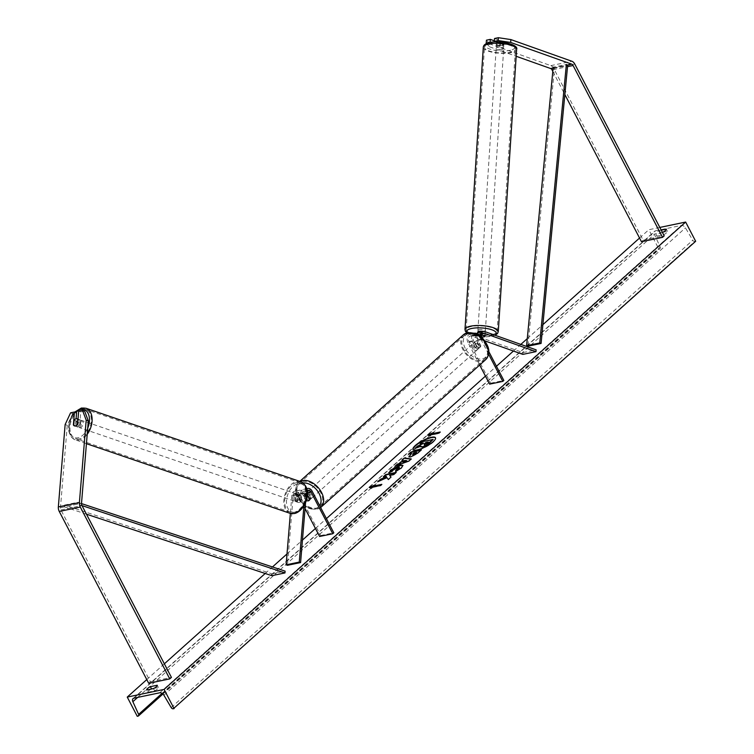<?xml version="1.0" encoding="UTF-8"?>
<svg xmlns="http://www.w3.org/2000/svg" width="754" height="754" viewBox="0 0 754 754"><rect width="100%" height="100%" fill="white"/><g stroke="black" fill="none" stroke-linecap="round" stroke-linejoin="round"><path stroke-width="0.57" stroke-dasharray="3.77 2.83" d="M495.868 41.941L503.842 44.769A3.751 1.046 4.7 0 1 503.879 44.948A3.751 1.046 4.7 0 1 502.795 45.589A3.751 1.046 4.7 0 1 499.629 45.645L499.864 42.78L494.332 40.81M494.52 38.501L504.077 41.904A3.751 1.046 4.7 0 1 504.115 42.083A3.751 1.046 4.7 0 1 503.031 42.714A3.751 1.046 4.7 0 1 499.864 42.78M486.622 43.515L489.61 46.833L489.855 43.968L550.825 65.636A6.004 4.185 -101.8 0 1 553.69 68.388L643.143 240.234L664.199 235.851M489.61 46.833L516.16 56.267M641.475 241.732L643.143 240.234M552.805 71.394L564.859 94.552M499.629 45.645L490.562 42.431M489.855 43.968L486.443 40.188M503.842 44.769L504.077 41.904M84.646 411.09L80.782 411.901L79.717 424.813L77.596 424.059M79.717 424.813A3.751 2.479 109.6 0 1 77.492 426.689A3.751 2.479 109.6 0 1 76.531 426.632A3.751 2.479 109.6 0 1 75.504 425.69L76.079 418.772M70.584 412.824L72.704 413.578L76.569 412.777M72.704 413.578L67.266 425.294L60.461 507.687A2.997 2.092 78.2 0 0 60.923 509.94L150.376 681.786L148.708 683.284M67.266 425.294L65.136 424.54M150.376 681.786L171.431 677.403M80.782 411.901L78.661 411.147M75.504 425.69L73.741 425.067M306.02 500.307L307.264 499.186A3.751 2.488 48.1 0 1 305.285 497.056A3.751 2.488 48.1 0 1 304.889 494.605L303.636 495.727L306.02 500.307A3.751 2.488 -131.9 0 0 306.322 500.477A3.751 2.488 48.1 0 1 305.568 499.996L302.392 493.908A3.751 2.611 78.2 0 0 299.545 492.108A3.751 2.611 78.2 0 0 297.651 494.831L297.104 501.485A3.751 2.479 -70.4 0 0 298.132 502.428A3.751 2.479 -70.4 0 0 299.093 502.484A3.751 2.479 -70.4 0 0 301.317 500.609L299.988 500.138A3.751 2.479 109.6 0 1 297.764 502.013A3.751 2.479 109.6 0 1 296.803 501.957A3.751 2.479 109.6 0 1 295.775 501.014L296.331 494.36A5.627 3.921 78.2 0 1 299.159 490.27A5.627 3.921 78.2 0 1 303.438 492.975L306.605 499.054A3.751 2.488 -131.9 0 0 310.214 499.487A3.751 2.488 -131.9 0 0 310.818 498.177L307.651 492.089L312.118 491.165M319.602 536.48L320.648 535.547L298.961 493.898A5.627 3.921 78.2 0 0 294.691 491.203A5.627 3.921 78.2 0 0 291.855 495.293L290.356 513.427M305.059 508.545L297.924 494.841A3.751 2.611 78.2 0 0 295.068 493.041A3.751 2.611 78.2 0 0 293.183 495.764L287.444 565.302M306.784 488.922A5.627 3.921 78.2 0 0 305.012 492.55L303.909 505.877M307.198 490.882A3.751 2.611 78.2 0 0 306.341 493.022L305.549 502.635M307.651 492.089A5.627 3.921 -101.8 0 0 303.372 489.393A5.627 3.921 -101.8 0 0 300.535 493.484L299.988 500.138M301.317 500.609L301.864 493.955A3.751 2.611 -101.8 0 1 303.758 491.231A3.751 2.611 -101.8 0 1 306.605 493.031L307.368 494.501M320.648 535.547L333.805 532.805M305.568 499.996L306.605 499.054M297.104 501.485L295.775 501.014M309.771 499.11L310.818 498.177M481.815 334.908L480.062 334.276A3.751 2.611 78.2 0 0 478.997 334.201A3.751 2.611 78.2 0 0 477.678 339.734L480.845 345.822A3.751 2.488 48.1 0 1 480.241 347.132A3.751 2.488 48.1 0 1 476.632 346.699L473.465 340.61A3.751 2.611 -101.8 0 1 474.784 335.078A3.751 2.611 -101.8 0 1 475.849 335.162L480.769 336.906L480.92 335.115L476.745 333.636M478.62 332.363A5.627 3.921 78.2 0 1 480.204 332.486L485.133 334.239A3.751 1.046 4.7 0 1 485.171 334.418A3.751 1.046 4.7 0 1 484.087 335.049A3.751 1.046 4.7 0 1 480.92 335.115M480.769 336.906A3.751 1.046 -175.3 0 0 483.936 336.849M479.676 365.011L467.951 342.486L472.419 341.553A5.627 3.921 -101.8 0 1 474.407 333.24A5.627 3.921 -101.8 0 1 474.436 333.23M467.951 342.486A5.627 3.921 -101.8 0 1 469.931 334.173A5.627 3.921 -101.8 0 1 471.523 334.295L522.974 352.589L536.132 349.847M489.629 384.125L490.675 383.192L468.988 341.543A3.751 2.611 -101.8 0 1 470.317 336.011A3.751 2.611 -101.8 0 1 471.373 336.086L484.53 340.77M522.833 354.38L522.974 352.589M488.781 351.543L482.155 338.81A3.751 2.611 -101.8 0 1 481.731 337.688M488.62 354.173L481.109 339.743A5.627 3.921 -101.8 0 1 480.232 336.425M490.675 383.192L503.832 380.45M472.419 341.553L475.595 347.632A3.751 2.488 -131.9 0 0 479.195 348.065A3.751 2.488 -131.9 0 0 479.798 346.755L476.632 340.676L481.109 339.743M476.471 334.069A5.627 3.921 78.2 0 0 476.632 340.676M476.632 346.699L475.595 347.632M484.982 336.03L485.133 334.239M480.845 345.822L479.798 346.755M474.709 342.439L477.084 347.01L475.84 348.131A3.751 2.488 48.1 0 1 473.861 346.011A3.751 2.488 48.1 0 1 473.455 343.56L474.709 342.439A3.751 2.488 -131.9 0 1 475.237 341.553L473.154 343.419A3.751 2.488 -131.9 0 0 473.022 346.755A3.751 2.488 -131.9 0 0 478.159 348.998A3.751 2.488 -131.9 0 0 478.281 345.662A3.751 2.488 -131.9 0 0 473.154 343.419M477.141 342.787A3.751 2.488 48.1 0 1 479.12 344.917A3.751 2.488 48.1 0 1 479.525 347.368L480.769 346.246L478.394 341.666L477.141 342.787L479.525 347.368M478.394 341.666A3.751 2.488 -131.9 0 0 475.237 341.553M311.383 495.218A3.751 2.488 -131.9 0 0 306.256 492.965A3.751 2.488 -131.9 0 0 306.124 496.311A3.751 2.488 -131.9 0 0 311.261 498.554A3.751 2.488 -131.9 0 0 311.383 495.218M307.349 494.935L307.321 494.963A3.751 2.488 -131.9 0 0 304.164 494.841A3.751 2.488 -131.9 0 0 303.636 495.727M307.519 494.784L308.575 493.842A3.751 2.488 48.1 0 1 310.554 495.962A3.751 2.488 48.1 0 1 310.95 498.413L309.706 499.534M477.084 347.01A3.751 2.488 -131.9 0 0 480.241 347.132A3.751 2.488 -131.9 0 0 480.769 346.246M473.455 343.56L475.84 348.131M304.889 494.605L307.264 499.186M310.95 498.413L308.575 493.842M312.429 494.275A3.751 2.488 -131.9 0 0 307.293 492.032A3.751 2.488 -131.9 0 0 307.17 495.378A3.751 2.488 -131.9 0 0 312.297 497.621A3.751 2.488 -131.9 0 0 312.429 494.275M471.976 347.698A3.751 2.488 48.1 0 1 472.108 344.352A3.751 2.488 48.1 0 1 477.244 346.595A3.751 2.488 48.1 0 1 477.112 349.941A3.751 2.488 48.1 0 1 471.976 347.698M485.482 344.88A15.485 10.292 48.1 0 1 484.945 358.678A15.485 10.292 48.1 0 1 463.738 349.413A15.485 10.292 48.1 0 1 464.276 335.615A15.485 10.292 48.1 0 1 485.482 344.88M298.933 497.093A15.485 10.292 -131.9 0 0 320.13 506.358A15.485 10.292 -131.9 0 0 320.667 492.56A15.485 10.292 -131.9 0 0 299.461 483.295A15.485 10.292 -131.9 0 0 298.933 497.093M500.213 46.192L496.424 44.844A3.751 1.112 -176.3 0 0 500.213 46.192L500.42 42.978A3.751 1.112 -176.3 0 0 503.022 42.808A3.751 1.112 -176.3 0 0 504.115 42.101A3.751 1.112 -176.3 0 0 504.115 42.092L503.813 46.748A3.751 1.112 -176.3 0 0 501.533 45.56A3.751 1.112 -176.3 0 0 497.414 45.56A3.751 1.112 -176.3 0 0 496.33 46.258A3.751 1.112 -176.3 0 0 498.611 47.445A3.751 1.112 -176.3 0 0 502.72 47.445A3.751 1.112 -176.3 0 0 503.813 46.748M503.908 45.306A3.751 1.112 -176.3 0 0 500.109 43.958L503.908 45.306L504.115 42.092L500.326 40.744A3.751 1.112 -176.3 0 0 497.715 40.914A3.751 1.112 -176.3 0 0 496.632 41.621A3.751 1.112 -176.3 0 0 496.632 41.63L496.33 46.258M496.424 44.844L496.632 41.63L500.42 42.978M477.772 332.09A3.751 1.112 -176.3 0 0 480.053 333.268A3.751 1.112 -176.3 0 0 484.172 333.277A3.751 1.112 -176.3 0 0 485.256 332.571A3.751 1.112 -176.3 0 0 483.135 331.421M481.476 334.88L477.678 333.532A3.751 1.112 -176.3 0 0 481.476 334.88L481.335 337.019A3.751 1.112 -176.3 0 0 481.608 337.038M477.678 333.532L477.546 335.671A3.751 1.112 -176.3 0 0 477.546 335.671A3.751 1.112 -176.3 0 1 478.63 334.955A3.751 1.112 -176.3 0 1 481.231 334.785L481.372 332.637L485.161 333.984A3.751 1.112 -176.3 0 0 481.372 332.637M485.161 333.984L485.029 336.133A3.751 1.112 -176.3 0 0 485.029 336.133L485.029 336.133A3.751 1.112 -176.3 0 1 485.02 336.18L485.171 334.418M481.231 334.785L481.787 334.983M481.335 337.019L477.546 335.671L477.734 332.712M500.326 40.744L500.109 43.958M478.978 329.602A3.751 1.112 -176.3 0 0 477.895 330.299A3.751 1.112 -176.3 0 0 480.175 331.487A3.751 1.112 -176.3 0 0 484.285 331.487A3.751 1.112 -176.3 0 0 485.378 330.789A3.751 1.112 -176.3 0 0 483.088 329.602A3.751 1.112 -176.3 0 0 478.978 329.602M502.607 49.236A3.751 1.112 3.7 0 1 498.498 49.236A3.751 1.112 3.7 0 1 496.207 48.049A3.751 1.112 3.7 0 1 497.301 47.351A3.751 1.112 3.7 0 1 501.41 47.351A3.751 1.112 3.7 0 1 503.691 48.539A3.751 1.112 3.7 0 1 502.607 49.236M488.988 44.392A15.485 4.599 3.7 0 1 505.981 44.411A15.485 4.599 3.7 0 1 515.406 49.293A15.485 4.599 3.7 0 1 510.92 52.186A15.485 4.599 3.7 0 1 493.927 52.177A15.485 4.599 3.7 0 1 484.502 47.285A15.485 4.599 3.7 0 1 488.988 44.392M492.598 334.437A15.485 4.599 -176.3 0 0 497.084 331.543A15.485 4.599 -176.3 0 0 487.659 326.661A15.485 4.599 -176.3 0 0 470.666 326.652A15.485 4.599 -176.3 0 0 466.179 329.545A15.485 4.599 -176.3 0 0 475.604 334.427A15.485 4.599 -176.3 0 0 492.598 334.437M413.154 449.591A12.648 3.393 -27.5 0 0 413.22 449.761A12.648 3.393 -27.5 0 0 421.467 448.988A12.648 3.393 -27.5 0 0 433.314 442.07A12.648 3.393 -27.5 0 0 435.652 438.083A12.648 3.393 -27.5 0 0 435.558 437.933M153.788 688.44L158.397 687.478A4.684 1.263 152.5 0 1 154.645 690.843L147.803 692.266L146.634 690.023M147.803 692.266A4.684 1.263 152.5 0 1 148.67 690.796A4.684 1.263 152.5 0 1 151.243 689.071M662.398 232.392L660.598 232.769A4.684 1.263 -27.5 0 0 657.714 234.664A4.684 1.263 -27.5 0 0 656.847 236.134L655.678 233.891L662.446 232.486M661.23 230.149L659.43 230.526A4.684 1.263 -27.5 0 0 656.546 232.421A4.684 1.263 -27.5 0 0 655.678 233.891M639.552 238.028L648.808 229.725L659.816 227.435M146.785 679.58L164.363 663.822M265.191 573.483L272.477 566.951M287.02 553.917L302.458 540.081M315.426 528.46L326.416 518.62M485.453 376.105L496.443 366.265M513.427 351.034L520.835 344.408M527.282 338.631L542.88 324.644M656.847 236.134L663.68 234.711A4.684 1.263 -27.5 0 0 667.441 231.346L662.832 232.307M695.659 241.271L694.839 241.45A1.876 1.244 48.1 0 1 692.756 240.234L685.461 227.868A3.751 2.488 -131.9 0 0 681.296 225.446L655.509 230.818A3.751 2.488 -131.9 0 0 654.67 231.233A3.751 2.488 -131.9 0 0 654.425 234.334L660.174 247.02A1.876 1.244 48.1 0 1 660.052 248.575A1.876 1.244 48.1 0 1 659.637 248.782L658.817 248.952L648.808 229.725M137.256 716.3L658.817 248.952M667.441 231.346L666.272 229.103M660.598 232.769L659.43 230.526M663.68 234.711L662.521 232.468M158.397 687.478L157.228 685.235M154.645 690.843L153.477 688.6M420.412 444.031L422.73 441.948L433.277 439.752M417.546 446.123L422.589 444.276L423.607 443.361L422.919 443.503M417.707 446.443L415.039 448.847M439.714 432.476L440.232 432.014M440.402 432.334L438.979 433.135M428.102 435.256L430.006 436.217L431.25 435.096L439.148 433.456M432.504 433.974L433.757 432.853L432.758 433.277M381.307 484.813L381.986 484.671L380.732 485.793L372.844 487.442L371.59 488.564L369.196 487.414M374.352 485.623L375.172 484.879M375.341 485.199L374.088 486.321M378.725 481.325L387.094 477.942L388.301 479.506M384.069 476.528L383.55 476.99L386.274 476.424L386.613 476.933M389.809 475.689L394.078 474.803L395.709 472.871M388.461 479.827L390.987 477.103M416.802 452.749L413.852 453.013M414.021 453.333L412.928 454.313L412.966 455.218M420.883 450.308L417.989 453.371L410.826 457.254L408.979 456.933M411.731 453.804L408.564 454.115M408.725 454.436L409.243 453.974M402.975 465.567L401.552 468.253L395.643 471.561M399.413 467.574L393.286 469.959L392.514 471.062M392.41 470.911L392.683 471.382L389.215 472.947M406.896 460.958L404.691 460.421M404.86 460.741L402.994 462.409M403.305 460.571L401.863 460.119M411.42 459.271L409.036 460.93M409.205 461.25L394.973 466.292M395.143 466.613L395.888 465.944M424.408 445.105L424.37 444.257L424.408 445.105L427.744 442.504M74.467 425.897A3.751 2.413 -71.1 0 0 74.514 425.916A3.751 2.413 -71.1 0 0 75.438 425.953A3.751 2.413 -71.1 0 0 77.313 424.53L79.764 425.369A3.751 2.413 -71.1 0 0 80.188 420.242L79.764 425.369M78.963 427.16A3.751 2.413 -71.1 0 0 81.734 423.682A3.751 2.413 -71.1 0 0 80.48 420.025A3.751 2.413 -71.1 0 0 79.556 419.987A3.751 2.413 -71.1 0 0 76.795 423.465A3.751 2.413 -71.1 0 0 78.048 427.122A3.751 2.413 -71.1 0 0 78.963 427.16M77.973 419.488L80.188 420.242M296.379 501.551A3.751 2.413 -71.1 0 0 299.14 498.074A3.751 2.413 -71.1 0 0 297.887 494.417A3.751 2.413 -71.1 0 0 296.963 494.379A3.751 2.413 -71.1 0 0 294.201 497.857A3.751 2.413 -71.1 0 0 295.455 501.514A3.751 2.413 -71.1 0 0 296.379 501.551M295.747 501.297L296.171 496.17A3.751 2.413 -71.1 0 0 295.747 501.297L297.378 501.853A3.751 2.413 -71.1 0 0 298.179 502.437A3.751 2.413 -71.1 0 0 299.093 502.484A3.751 2.413 -71.1 0 0 300.978 501.052L299.338 500.496A3.751 2.413 -71.1 0 0 299.762 495.378L299.338 500.496M297.887 494.417L300.601 495.35A3.751 2.413 -71.1 0 1 301.393 495.934L299.762 495.378M300.601 495.35A3.751 2.413 -71.1 0 0 299.687 495.303A3.751 2.413 -71.1 0 0 297.802 496.735L296.171 496.17M301.393 495.934L300.978 501.052M297.378 501.853L297.802 496.735M73.722 425.331L76.173 426.161L76.588 421.043A3.751 2.413 -71.1 0 0 76.173 426.161M76.588 421.043L74.146 420.204M295.012 501.09A3.751 2.413 -71.1 0 0 297.783 497.602A3.751 2.413 -71.1 0 0 296.529 493.955A3.751 2.413 -71.1 0 0 295.606 493.908A3.751 2.413 -71.1 0 0 292.844 497.395A3.751 2.413 -71.1 0 0 294.098 501.042A3.751 2.413 -71.1 0 0 295.012 501.09M80.914 420.449A3.751 2.413 108.9 0 1 81.837 420.496A3.751 2.413 108.9 0 1 83.091 424.144A3.751 2.413 108.9 0 1 80.329 427.631A3.751 2.413 108.9 0 1 79.406 427.584A3.751 2.413 108.9 0 1 78.152 423.937A3.751 2.413 108.9 0 1 80.914 420.449M79.396 438.856A15.485 9.953 108.9 0 1 75.607 438.687A15.485 9.953 108.9 0 1 70.433 423.597A15.485 9.953 108.9 0 1 81.847 409.224A15.485 9.953 108.9 0 1 85.636 409.384A15.485 9.953 108.9 0 1 90.81 424.483A15.485 9.953 108.9 0 1 79.396 438.856M296.529 482.683A15.485 9.953 -71.1 0 0 285.125 497.056A15.485 9.953 -71.1 0 0 290.299 512.154A15.485 9.953 -71.1 0 0 294.088 512.315A15.485 9.953 -71.1 0 0 305.502 497.942A15.485 9.953 -71.1 0 0 300.328 482.843A15.485 9.953 -71.1 0 0 296.529 482.683M553.134 67.973L567.687 64.948L554.529 67.681L527.923 346.19M554.529 67.681L553.21 67.181L566.367 64.439L567.687 64.948M86.465 514.181L64.41 506.867L77.568 504.124L81.988 505.595M64.41 506.867L64.533 505.067L271.949 573.879L271.817 575.679M271.949 573.879L285.106 571.136M64.533 505.067L77.69 502.324L81.507 503.587M77.568 504.124L77.69 502.324M553.69 68.388L574.736 63.996M552.974 69.688L567.526 66.654M550.825 65.636L571.871 61.253M60.923 509.94L81.969 505.557M60.461 507.687L81.517 503.304M298.961 493.898L303.438 492.975M291.855 495.293L296.331 494.36M297.924 494.841L302.392 493.908M293.183 495.764L297.651 494.831M300.535 493.484L305.012 492.55M301.864 493.955L306.341 493.022M306.605 493.031L307.378 492.871M471.523 334.295L476 333.362M471.373 336.086L475.849 335.162M468.988 341.543L473.465 340.61M480.204 332.486L484.681 331.553M480.062 334.276L482.532 333.768M477.678 339.734L482.155 338.81M465.256 348.376A14.807 9.849 48.1 0 1 469.063 333.56A14.807 9.849 48.1 0 1 486.047 344.041A14.807 9.849 48.1 0 1 482.24 358.866A14.807 9.849 48.1 0 1 465.256 348.376M463.474 334.719A16.682 11.093 -131.9 0 0 462.899 349.583A16.682 11.093 -131.9 0 0 485.746 359.573M303.051 482.975A14.807 9.849 -131.9 0 0 298.358 497.932A14.807 9.849 -131.9 0 0 309.263 507.8A14.807 9.849 -131.9 0 0 319.658 505.632M299.79 481.391L298.659 482.4C294.805 487.659 294.494 492.814 297.736 497.857C304.739 508.564 312.467 511.693 320.931 507.254A16.682 11.093 48.1 0 1 298.084 497.263A16.682 11.093 48.1 0 1 298.659 482.4A16.682 11.093 48.1 0 1 299.979 481.457M510.552 50.235A14.807 4.401 3.7 0 1 489.648 49.01A14.807 4.401 3.7 0 1 489.582 42.78A14.807 4.401 3.7 0 1 510.486 43.996A14.807 4.401 3.7 0 1 510.552 50.235M483.305 47.21A16.682 4.958 -176.3 0 0 493.455 52.478A16.682 4.958 -176.3 0 0 511.768 52.488A16.682 4.958 -176.3 0 0 516.603 49.368M467.329 332.721A14.807 4.401 -176.3 0 0 492.004 336.058A14.807 4.401 -176.3 0 0 494.69 335.115M498.281 331.628A16.682 4.958 3.7 0 1 493.446 334.738A16.682 4.958 3.7 0 1 475.133 334.729A16.682 4.958 3.7 0 1 464.982 329.46M159.735 692.794L681.296 225.446M133.948 698.166L655.509 230.818M173.279 708.798L694.839 241.45M138.076 716.13L659.637 248.782M162.082 693.35L660.174 247.02M137.643 697.403L654.425 234.334M163.901 695.216L685.461 227.868M171.196 707.582L692.756 240.234M87.718 428.102A14.807 9.519 108.9 0 1 78.096 437.744A14.807 9.519 108.9 0 1 69.161 429.346A14.807 9.519 108.9 0 1 75.315 412.325M86.022 408.253A16.682 10.726 -71.1 0 0 81.941 408.074A16.682 10.726 -71.1 0 0 69.651 423.569A16.682 10.726 -71.1 0 0 75.221 439.827A16.682 10.726 -71.1 0 0 79.302 440.006A16.682 10.726 -71.1 0 0 87.21 434.304M295.502 512.136A14.807 9.519 -71.1 0 0 306.812 495.708A14.807 9.519 -71.1 0 0 297.839 483.795A14.807 9.519 -71.1 0 0 286.529 500.222A14.807 9.519 -71.1 0 0 295.502 512.136M289.913 513.286A16.682 10.726 108.9 0 1 284.333 497.027A16.682 10.726 108.9 0 1 296.633 481.533A16.682 10.726 108.9 0 1 300.714 481.712M503.879 44.948L504.115 42.083M76.531 426.632L74.41 425.878M294.691 491.203L299.159 490.27M295.068 493.041L299.545 492.108M303.758 491.231L308.226 490.298M303.372 489.393L306.727 488.696M298.132 502.428L296.803 501.957M311.261 498.554L310.214 499.487M469.931 334.173L474.407 333.24M470.317 336.011L474.784 335.078M478.997 334.201L483.474 333.268M478.159 348.998L479.195 348.065M306.256 492.965L304.164 494.841M307.293 492.032L472.108 344.352M320.13 506.358L484.945 358.678M299.461 483.295L464.276 335.615M312.297 497.621L477.112 349.941M466.783 332.872L474.36 335.869L481.09 336.793L486.189 336.878L495.105 335.257M485.256 332.571L485.029 336.143M477.895 330.299L496.207 48.049M497.084 331.543L515.406 49.293M466.179 329.545L484.502 47.285M485.378 330.789L503.691 48.539M162.949 694.01L660.052 248.575M133.109 698.581L654.67 231.233M77.992 419.177L80.48 420.025M295.455 501.514L298.179 502.437M74.514 425.916L78.048 427.122M74.703 412.108L71.555 416.462L69.839 420.355L68.586 426.576L68.793 431.034L69.999 434.907L71.696 437.471L75.221 439.827L86.437 443.663M296.529 493.955L81.837 420.496M290.299 512.154L75.607 438.687M300.328 482.843L85.636 409.384M294.098 501.042L79.406 427.584"/><path stroke-width="1.13" d="M486.207 43.053L486.443 40.188L490.307 39.378L490.072 42.252L486.207 43.053L486.622 43.515M516.16 56.267L550.59 68.51A2.997 2.092 -101.8 0 1 552.022 69.886L552.805 71.394M571.871 61.253A6.004 4.185 -101.8 0 1 574.736 63.996L664.199 235.851L662.53 237.34L573.068 65.494A2.997 2.092 -101.8 0 0 571.636 64.118L510.665 42.45L498.149 40.565L498.385 37.7L510.901 39.585L571.871 61.253M564.859 94.552L641.475 241.732L662.53 237.34M495.868 41.941L494.285 41.376L498.149 40.565M490.562 42.431L490.072 42.252M494.285 41.376L494.52 38.501L498.385 37.7M494.332 40.81L490.307 39.378M510.901 39.585L510.665 42.45M88.312 420.902L84.646 411.09L82.516 410.336L78.661 411.147L77.596 424.059A3.751 2.479 109.6 0 1 75.372 425.935A3.751 2.479 109.6 0 1 74.41 425.878A3.751 2.479 109.6 0 1 73.383 424.936L74.448 412.023L70.584 412.824L65.136 424.54L58.341 506.933A6.004 4.185 78.2 0 0 59.246 511.438L148.708 683.284L169.763 678.892L80.301 507.046A6.004 4.185 78.2 0 1 79.396 502.55L86.192 420.148L88.312 420.902L81.517 503.304A2.997 2.092 78.2 0 0 81.969 505.557L171.431 677.403L169.763 678.892M76.079 418.772L76.569 412.777L74.448 412.023M82.516 410.336L86.192 420.148M305.549 502.635L300.601 562.559L287.444 565.302L286.115 564.831L299.272 562.088L303.909 505.877M290.356 513.427L286.115 564.831M305.059 508.545L319.602 536.48L332.759 533.747L333.805 532.805L312.118 491.165A5.627 3.921 78.2 0 0 307.849 488.46A5.627 3.921 78.2 0 0 306.784 488.922M332.759 533.747L311.082 492.098A3.751 2.611 78.2 0 0 308.226 490.298A3.751 2.611 78.2 0 0 307.198 490.882M300.601 562.559L299.272 562.088M307.368 494.501L309.771 499.11A3.751 2.488 48.1 0 1 309.168 500.42A3.751 2.488 48.1 0 1 306.322 500.477A3.751 2.488 -131.9 0 0 309.168 500.42A3.751 2.488 -131.9 0 0 309.706 499.534L307.349 495.01M474.436 333.23A5.627 3.921 -101.8 0 1 476 333.362L476.745 333.636M484.53 340.77L522.833 354.38L535.99 351.637L536.132 349.847L484.681 331.553A5.627 3.921 -101.8 0 0 483.088 331.43A5.627 3.921 -101.8 0 0 480.232 336.425M481.731 337.688A3.751 2.611 -101.8 0 1 483.474 333.268A3.751 2.611 -101.8 0 1 484.53 333.353L535.99 351.637M479.676 365.011L489.629 384.125L502.786 381.392L503.832 380.45L488.781 351.543M502.786 381.392L488.62 354.173M481.608 337.038A3.751 1.112 -176.3 0 0 483.936 336.849A3.751 1.046 -175.3 0 0 485.02 336.209A3.751 1.046 -175.3 0 0 484.982 336.03L481.815 334.908M483.088 331.43L478.62 332.363A5.627 3.921 78.2 0 0 476.471 334.069M483.135 331.421A3.751 1.112 -176.3 0 0 478.865 331.383A3.751 1.112 -176.3 0 0 477.772 332.09L477.734 332.712M483.936 336.849A3.751 1.112 -176.3 0 0 485.02 336.18M481.787 334.983L485.02 336.133M433.145 441.75A12.648 3.393 -27.5 0 0 435.492 437.763A12.648 3.393 -27.5 0 0 427.245 438.536A12.648 3.393 -27.5 0 0 415.397 445.444A12.648 3.393 -27.5 0 0 413.051 449.441A12.648 3.393 -27.5 0 0 421.298 448.668A12.648 3.393 -27.5 0 0 433.145 441.75M435.558 437.933A12.648 3.393 -27.5 0 0 427.122 438.969A12.648 3.393 -27.5 0 0 415.558 445.765A12.648 3.393 -27.5 0 0 413.154 449.591M146.634 690.023A4.684 1.263 152.5 0 1 147.501 688.553A4.684 1.263 152.5 0 1 150.385 686.658L157.228 685.235A4.684 1.263 152.5 0 1 153.477 688.6L146.634 690.023M389.215 472.947L390.534 470.128L400.28 465.133L402.919 465.397L401.382 467.932L395.643 471.561L395.69 470.355L399.384 467.386L397.923 467.263L388.951 472.664M410.657 456.933L408.857 456.801L411.571 453.484L408.564 454.115L410.873 452.042L421.401 449.846L417.82 453.05L410.657 456.933M386.934 477.621L388.301 479.506L391.043 477.056L389.639 475.369L393.918 474.483L396.227 472.409L385.699 474.596L383.39 476.669L386.105 476.104L386.453 476.613L380.44 479.308L377.669 481.797L386.934 477.621M662.446 232.486L662.521 232.468A4.684 1.263 -27.5 0 0 666.272 229.103L661.23 230.149M659.816 227.435L685.65 222.053L695.659 241.271L173.279 708.798A1.876 1.244 48.1 0 1 171.196 707.582L163.901 695.216A3.751 2.488 -131.9 0 0 159.735 692.794L133.948 698.166A3.751 2.488 -131.9 0 0 133.109 698.581A3.751 2.488 -131.9 0 0 132.864 701.682L138.623 714.377A1.876 1.244 48.1 0 1 138.5 715.923A1.876 1.244 48.1 0 1 138.076 716.13L137.256 716.3L127.256 697.082L146.785 679.58M164.363 663.822L265.191 573.483M272.477 566.951L287.02 553.917M302.458 540.081L315.426 528.46M326.416 518.62L485.453 376.105M496.443 366.265L513.427 351.034M520.835 344.408L527.282 338.631M542.88 324.644L639.552 238.028M127.256 697.082L164.099 689.401L685.65 222.053M432.344 433.654L433.588 432.532L427.612 435.067L429.837 435.897L431.09 434.775L438.979 433.135L440.232 432.014L432.344 433.654L439.714 432.476M371.42 488.243L369.196 487.414L375.172 484.879L373.927 486L381.816 484.351L380.563 485.472L372.674 487.122L371.42 488.243M399.912 463.154L403.145 460.251L401.863 460.119L404.248 457.98L411.25 458.95L409.036 460.93L394.973 466.292L397.433 464.087L400.072 463.474L403.145 460.251M151.243 689.071A4.684 1.263 152.5 0 1 151.554 688.902L153.788 688.44M164.099 689.401L174.099 708.628M151.554 688.902L150.385 686.658M422.089 446.83L420.543 445.972L414.87 448.526L417.546 446.123L422.419 443.955L423.437 443.041L420.242 443.71L422.56 441.627L433.107 439.431L425.284 445.652L422.231 447.16L420.704 446.293M433.107 439.431L429.318 443.295L425.284 445.652M425.454 445.972L422.061 446.839M422.919 443.503L420.242 443.71M420.355 446.453L414.87 448.526M420.543 445.972L420.515 446.839M432.758 433.277L428.102 435.256M369.686 487.593L374.352 485.623M381.307 484.813L373.927 486M386.453 476.613L378.725 481.325M395.709 472.871L385.869 474.916L384.069 476.528M390.987 477.103L389.639 475.369M412.806 454.898L416.632 452.428L413.852 453.013L412.758 453.993L412.834 454.888L412.758 453.993M413.003 455.209L415.718 453.729L416.632 452.428M408.979 456.933L411.571 453.484M409.243 453.974L410.873 452.042M411.043 452.362L420.883 450.308M389.375 473.267L390.695 470.449L400.44 465.454L402.975 465.567M395.831 471.476L395.69 470.355M395.85 470.675L398.913 468.781L399.413 467.574M404.691 460.421L402.825 462.089L406.726 460.637L404.691 460.421M406.726 460.637L402.825 462.089M402.334 460.166L404.248 457.98M404.417 458.3L410.968 459.205M395.888 465.944L397.433 464.087M397.603 464.407L400.072 463.474M424.21 444.785L428.263 442.033L425.727 442.56L424.2 443.936L424.379 445.105M427.744 442.504L425.897 442.881L424.37 444.257M77.973 419.488L77.737 419.403A3.751 2.413 -71.1 0 0 76.946 418.819A3.751 2.413 -71.1 0 0 76.022 418.781A3.751 2.413 -71.1 0 0 74.146 420.204L73.722 425.331A3.751 2.413 -71.1 0 0 74.467 425.897M77.737 419.403L77.323 424.493M571.636 64.118L567.687 64.948L541.089 343.447L527.923 346.19L526.603 345.69L539.76 342.947L541.089 343.447M566.367 64.439L539.76 342.947M553.21 67.181L526.603 345.69M81.988 505.595L284.974 572.936L271.817 575.679L86.465 514.181M81.507 503.587L285.106 571.136L284.974 572.936M552.022 69.886L552.974 69.688M567.526 66.654L573.068 65.494M550.59 68.51L553.134 67.973M59.246 511.438L80.301 507.046M58.341 506.933L79.396 502.55M307.378 492.871L311.082 492.098M482.532 333.768L484.53 333.353M486.321 344.701A16.682 11.093 -131.9 0 0 463.474 334.719C473.276 330.657 481.014 333.786 486.669 344.116C489.855 349.705 489.553 354.861 485.746 359.573A16.682 11.093 -131.9 0 0 486.321 344.701M319.658 505.632A14.807 9.849 -131.9 0 0 319.149 493.597A14.807 9.849 -131.9 0 0 303.051 482.975M299.979 481.457A16.682 11.093 48.1 0 1 321.506 492.39A16.682 11.093 48.1 0 1 320.931 507.254L485.746 359.573M488.14 44.09A16.682 4.958 -176.3 0 0 483.305 47.21C483.531 45.089 485.435 43.6 489.026 42.742C498.309 39.755 519.167 44.505 516.603 49.368A16.682 4.958 -176.3 0 0 506.452 44.109A16.682 4.958 -176.3 0 0 488.14 44.09M494.69 335.115A14.807 4.401 -176.3 0 0 490.185 329.272A14.807 4.401 -176.3 0 0 471.033 328.603A14.807 4.401 -176.3 0 0 467.329 332.721M483.305 47.21L464.982 329.46A16.682 4.958 3.7 0 1 469.817 326.35A16.682 4.958 3.7 0 1 488.13 326.359A16.682 4.958 3.7 0 1 498.281 331.628L516.603 49.368M138.623 714.377L162.082 693.35M132.864 701.682L137.643 697.403M75.315 412.325A14.807 9.519 108.9 0 1 80.433 409.403A14.807 9.519 108.9 0 1 87.718 428.102M87.21 434.304A16.682 10.726 -71.1 0 0 86.022 408.253L81.385 408.037L74.703 412.108M86.022 408.253L300.714 481.712A16.682 10.726 108.9 0 1 306.284 497.97A16.682 10.726 108.9 0 1 293.994 513.465A16.682 10.726 108.9 0 1 289.913 513.286L86.437 443.663M306.727 488.696L307.849 488.46M463.474 334.719L299.79 481.391M464.982 329.46L465.454 331.392L466.783 332.872M495.105 335.257L497.555 333.485L498.281 331.628M138.5 715.923L162.949 694.01M300.714 481.712C314.182 488.422 305.332 511.146 294.55 513.502L289.913 513.286M76.946 418.819L77.992 419.177"/></g></svg>
